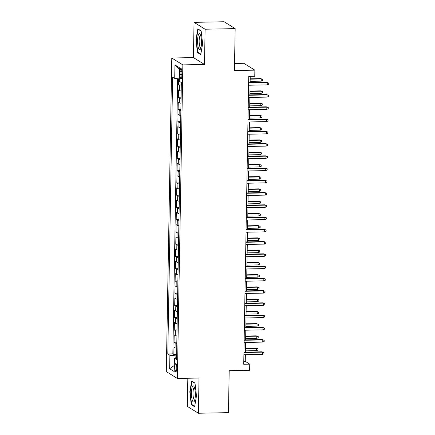 <?xml version="1.0" encoding="UTF-8"?>
<svg xmlns="http://www.w3.org/2000/svg" width="435" height="435" viewBox="0 0 435 435"><rect width="100%" height="100%" fill="white"/><g stroke="black" fill="none" stroke-linecap="round" stroke-linejoin="round"><path stroke-width="0.65" d="M176.795 368.206A3.964 0.957 -91.2 0 0 175.756 363.649A3.964 0.957 -91.2 0 0 174.881 367.02A3.964 0.957 -91.2 0 0 175.919 371.577A3.964 0.957 -91.2 0 0 176.795 368.206M187.828 378.26L187.333 406.382L198.398 413.25L228.457 412.641L229.191 370.685L249.63 370.272L249.739 364.149L245.253 361.36L245.367 354.699M171.781 58.018L166.306 371.604L177.371 378.472L182.847 64.886L171.781 58.018L193.423 57.578L204.488 64.445L205.102 29.227L194.037 22.359L193.423 57.578M194.037 22.359L224.096 21.75L235.161 28.618L234.427 70.573L254.867 70.16L243.807 63.292L234.552 63.477M205.102 29.227L235.161 28.618M178.654 78.838L178.551 84.983L181.313 84.928M181.21 90.98A4.959 0.745 -179 0 1 179.557 90.562L178.464 89.882L178.334 97.233L181.101 97.179M180.998 103.231A4.959 0.745 1 0 1 179.34 102.812L178.252 102.133L178.122 109.484L180.889 109.424M180.781 115.482A4.959 0.745 1 0 1 179.128 115.057L178.035 114.383L177.91 121.729L180.677 121.675M180.568 127.732A4.959 0.745 1 0 1 178.916 127.308L177.823 126.634L177.692 133.98L180.46 133.926M180.356 139.983A4.959 0.745 1 0 1 178.698 139.559L177.61 138.879L177.48 146.231L180.248 146.176M180.139 152.228A4.959 0.745 1 0 1 178.486 151.81L177.393 151.13L177.268 158.481L180.036 158.422M179.927 164.479A4.959 0.745 1 0 1 178.274 164.055L177.181 163.381L177.05 170.732L179.818 170.672M179.715 176.73A4.959 0.745 1 0 1 178.056 176.305L176.969 175.631L176.838 182.977L179.606 182.923M179.497 188.98A4.959 0.745 1 0 1 177.844 188.556L176.751 187.876L176.626 195.228L179.394 195.174M179.285 201.231A4.959 0.745 1 0 1 177.632 200.807L176.539 200.127L176.414 207.479L179.176 207.424M179.073 213.476A4.959 0.745 1 0 1 177.42 213.058L176.327 212.378L176.197 219.729L178.964 219.67M178.856 225.727A4.959 0.745 1 0 1 177.203 225.303L176.11 224.629L175.985 231.98L178.752 231.92M178.644 237.978A4.959 0.745 1 0 1 176.991 237.553L175.898 236.879L175.773 244.225L178.535 244.171M178.432 250.228A4.959 0.745 1 0 1 176.779 249.804L175.686 249.124L175.555 256.476L178.323 256.422M178.219 262.474A4.959 0.745 1 0 1 176.561 262.055L175.468 261.375L175.343 268.727L178.111 268.672M178.002 274.724A4.959 0.745 1 0 1 176.349 274.306L175.256 273.626L175.131 280.977L177.893 280.918M177.79 286.975A4.959 0.745 1 0 1 176.137 286.551L175.044 285.877L174.913 293.223L177.681 293.168M177.578 299.226A4.959 0.745 1 0 1 175.919 298.801L174.832 298.127L174.701 305.473L177.469 305.419M177.36 311.476A4.959 0.745 1 0 1 175.707 311.052L174.614 310.372L174.489 317.724L177.252 317.67M177.148 323.722A4.959 0.745 1 0 1 175.495 323.303L174.402 322.623L174.272 329.975L177.04 329.915M176.936 335.972A4.959 0.745 1 0 1 175.278 335.554L174.19 334.874L174.06 342.225L176.827 342.166M254.867 70.16L254.763 76.283L248.749 76.402L243.725 364.269L249.739 364.149M180.068 71.704L180.019 74.396A3.839 0.924 -91.2 0 0 181.025 78.811A3.839 0.924 -91.2 0 0 181.874 75.549L181.917 72.852A3.839 0.924 -91.2 0 0 180.917 68.436A3.839 0.924 -91.2 0 0 180.068 71.704L181.895 71.666M176.556 357.581L174.435 358.076L176.523 359.375L181.357 82.536L179.263 81.236L179.497 67.762L174.957 64.94L174.718 78.414L172.624 77.115L167.796 353.954L169.889 355.254L175.892 355.895L175.86 357.744M174.435 358.076L174.196 371.55L169.65 368.728L169.889 355.254M181.297 86.081A4.959 0.745 -179 0 1 179.639 85.662L178.551 84.983M177.649 78.73L172.842 353.851L173.848 354.471L176.61 354.416M176.719 348.223A4.959 0.745 1 0 1 175.066 347.799L173.973 347.125L173.848 354.471M176.806 343.324A4.959 0.745 -179 0 1 175.153 342.9L174.06 342.225M177.018 331.073A4.959 0.745 -179 0 1 175.365 330.649L174.272 329.975M177.235 318.822A4.959 0.745 -179 0 1 175.577 318.404L174.489 317.724M177.447 306.577A4.959 0.745 -179 0 1 175.794 306.153L174.701 305.473M177.659 294.326A4.959 0.745 -179 0 1 176.006 293.902L174.913 293.223M177.877 282.076A4.959 0.745 -179 0 1 176.218 281.652L175.131 280.977M178.089 269.825A4.959 0.745 -179 0 1 176.436 269.401L175.343 268.727M178.301 257.574A4.959 0.745 -179 0 1 176.648 257.156L175.555 256.476M178.519 245.329A4.959 0.745 -179 0 1 176.86 244.905L175.773 244.225M178.731 233.078A4.959 0.745 -179 0 1 177.078 232.654L175.985 231.98M178.943 220.828A4.959 0.745 -179 0 1 177.29 220.404L176.197 219.729M179.16 208.577A4.959 0.745 -179 0 1 177.502 208.158L176.414 207.479M179.372 196.326A4.959 0.745 -179 0 1 177.719 195.908L176.626 195.228M179.584 184.081A4.959 0.745 -179 0 1 177.931 183.657L176.838 182.977M179.802 171.83A4.959 0.745 -179 0 1 178.143 171.406L177.05 170.732M180.014 159.58A4.959 0.745 -179 0 1 178.361 159.156L177.268 158.481M180.226 147.329A4.959 0.745 -179 0 1 178.573 146.91L177.48 146.231M180.438 135.078A4.959 0.745 -179 0 1 178.785 134.66L177.692 133.98M180.655 122.833A4.959 0.745 -179 0 1 178.997 122.409L177.91 121.729M180.868 110.582A4.959 0.745 -179 0 1 179.215 110.158L178.122 109.484M181.08 98.332A4.959 0.745 -179 0 1 179.427 97.908L178.334 97.233M204.488 64.445L182.847 64.886M198.398 413.25L199.012 378.031L177.371 378.472M245.411 352.149L245.585 342.448M245.628 339.898L245.797 330.198M245.84 327.647L246.009 317.947M246.052 315.397L246.226 305.696M246.27 303.146L246.438 293.451M246.482 290.901L246.65 281.2M246.694 278.65L246.868 268.95M246.911 266.399L247.08 256.699M247.123 254.149L247.292 244.448M247.336 241.903L247.504 232.203M247.553 229.653L247.722 219.952M247.765 217.402L247.934 207.702M247.977 205.151L248.146 195.451M248.195 192.901L248.363 183.206M248.407 180.655L248.575 170.955M248.619 168.405L248.787 158.704M248.836 156.154L249.005 146.454M249.048 143.903L249.217 134.203M249.26 131.653L249.429 121.958M249.478 119.407L249.646 109.707M249.69 107.157L249.859 97.456M249.902 94.906L250.071 85.206M250.12 82.655L250.228 76.375M176.588 355.884L175.892 355.895M243.774 361.393L245.253 361.36M179.307 78.904L174.718 78.414M172.842 353.851L167.796 353.954M179.476 69.17L174.957 64.94M169.65 368.728L174.304 365.476M195.962 39.65L197.419 52.505L200.752 54.571L202.623 43.788L201.166 30.928L197.833 28.862L195.962 39.65L196.315 39.645M194.603 406.747L196.479 395.959L195.016 383.104L191.683 381.038L189.812 391.821L191.275 404.68L194.603 406.747M198.24 52.488L197.419 52.505M192.091 404.664L191.275 404.68M190.171 391.815L189.812 391.821M248.635 83.031L267.259 82.655L266.72 82.318L268.694 83.036L267.259 82.655L267.22 84.858L248.597 85.238M266.72 82.318L248.641 82.688M268.694 83.036L268.672 84.265L267.22 84.858M260.739 78.61L262.713 79.328L262.691 80.551L261.239 81.149L261.277 78.942L260.739 78.61L250.185 78.822M262.713 79.328L261.277 78.942L250.179 79.165M261.239 81.149L250.141 81.372M201.476 42.918A8.053 1.941 -91.2 0 0 200.22 34.425A8.053 1.941 -91.2 0 0 197.588 40.504A8.053 1.941 -91.2 0 0 198.501 48.193A8.053 1.941 -91.2 0 0 200.513 48.965A8.053 1.941 -91.2 0 0 201.476 42.918M200.693 35.637A6.101 1.468 -91.2 0 0 200.502 35.594A6.101 1.468 -91.2 0 0 199.159 40.776A6.101 1.468 -91.2 0 0 200.752 47.79A6.101 1.468 -91.2 0 0 200.937 47.736M200.834 54.098L197.718 52.162L196.305 39.71L198.121 29.259L201.193 31.162M198.458 29.248L198.121 29.259M194.478 387.596A8.053 1.941 -91.2 0 0 194.075 386.601A8.053 1.941 -91.2 0 0 191.656 389.629A8.053 1.941 -91.2 0 0 192.292 400.178A8.053 1.941 -91.2 0 0 194.369 401.141A8.053 1.941 -91.2 0 0 194.478 387.596M194.543 387.813A6.101 1.468 -91.2 0 0 194.358 387.77A6.101 1.468 -91.2 0 0 193.053 391.864A6.101 1.468 -91.2 0 0 193.657 398.629A6.101 1.468 -91.2 0 0 194.603 399.961A6.101 1.468 -91.2 0 0 194.788 399.906M194.684 406.274L191.574 404.338L190.155 391.881L191.971 381.43L195.043 383.338M192.308 381.424L191.971 381.43M248.423 95.281L267.046 94.906L266.508 94.569L268.477 95.287L267.046 94.906L267.003 97.108L248.385 97.489M266.508 94.569L248.428 94.939M268.477 95.287L268.46 96.516L267.003 97.108M248.206 107.532L266.829 107.151L266.291 106.82L268.264 107.537L266.829 107.151L266.791 109.359L248.167 109.734M266.291 106.82L248.211 107.184M268.264 107.537L268.243 108.761L266.791 109.359M247.993 119.783L266.617 119.402L266.079 119.07L268.052 119.788L266.617 119.402L266.579 121.61L247.955 121.985M266.079 119.07L247.999 119.435M268.052 119.788L268.031 121.012L266.579 121.61M247.781 132.028L266.405 131.653L265.867 131.321L267.835 132.039L266.405 131.653L266.367 133.855L247.743 134.236M265.867 131.321L247.787 131.685M267.835 132.039L267.819 133.262L266.367 133.855M260.527 90.855L262.501 91.578L262.479 92.802L261.027 93.394L261.065 91.192L260.527 90.855L249.973 91.073M262.501 91.578L261.065 91.192L249.962 91.415M261.027 93.394L249.924 93.623M260.309 103.106L262.283 103.824L262.261 105.052L260.81 105.645L260.848 103.443L260.309 103.106L249.755 103.323M262.283 103.824L260.848 103.443L249.75 103.666M260.81 105.645L249.712 105.874M260.097 115.357L262.071 116.074L262.049 117.298L260.598 117.896L260.636 115.688L260.097 115.357L249.543 115.569M262.071 116.074L260.636 115.688L249.538 115.917M260.598 117.896L249.5 118.119M259.885 127.607L261.859 128.325L261.837 129.548L260.386 130.147L260.424 127.939L259.885 127.607L249.331 127.819M261.859 128.325L260.424 127.939L249.32 128.167M260.386 130.147L249.282 130.369M247.564 144.279L266.187 143.903L265.649 143.566L267.623 144.284L266.187 143.903L266.149 146.106L247.526 146.486M265.649 143.566L247.569 143.936M267.623 144.284L267.601 145.513L266.149 146.106M259.668 139.858L261.642 140.576L261.62 141.799L260.168 142.397L260.206 140.19L259.668 139.858L249.114 140.07M261.642 140.576L260.206 140.19L249.108 140.413M260.168 142.397L249.07 142.62M247.352 156.529L265.975 156.154L265.437 155.817L267.411 156.535L265.975 156.154L265.937 158.356L247.314 158.731M265.437 155.817L247.357 156.187M267.411 156.535L267.389 157.758L265.937 158.356M247.14 168.78L265.763 168.399L265.225 168.068L267.199 168.785L265.763 168.399L265.725 170.607L247.102 170.982M265.225 168.068L247.145 168.432M267.199 168.785L267.177 170.009L265.725 170.607M246.922 181.031L265.546 180.65L265.007 180.318L266.981 181.036L265.546 180.65L265.508 182.858L246.884 183.233M265.007 180.318L246.928 180.683M266.981 181.036L266.959 182.26L265.508 182.858M246.71 193.276L265.334 192.901L264.795 192.564L266.769 193.287L265.334 192.901L265.296 195.103L246.672 195.484M264.795 192.564L246.716 192.933M266.769 193.287L266.747 194.51L265.296 195.103M246.498 205.527L265.122 205.151L264.583 204.814L266.557 205.532L265.122 205.151L265.084 207.354L246.46 207.734M264.583 204.814L246.504 205.184M266.557 205.532L266.535 206.761L265.084 207.354M259.456 152.103L261.43 152.821L261.408 154.05L259.956 154.642L259.994 152.44L259.456 152.103L248.902 152.321M261.43 152.821L259.994 152.44L248.896 152.663M259.956 154.642L248.858 154.871M259.244 164.354L261.217 165.072L261.196 166.3L259.744 166.893L259.782 164.691L259.244 164.354L248.689 164.571M261.217 165.072L259.782 164.691L248.679 164.914M259.744 166.893L248.641 167.122M259.026 176.605L261 177.322L260.978 178.546L259.526 179.144L259.565 176.936L259.026 176.605L248.472 176.817M261 177.322L259.565 176.936L248.467 177.165M259.526 179.144L248.428 179.367M258.814 188.855L260.788 189.573L260.766 190.796L259.314 191.395L259.352 189.187L258.814 188.855L248.26 189.067M260.788 189.573L259.352 189.187L248.254 189.415M259.314 191.395L248.216 191.617M258.602 201.106L260.576 201.824L260.554 203.047L259.102 203.64L259.14 201.438L258.602 201.106L248.048 201.318M260.576 201.824L259.14 201.438L248.042 201.661M259.102 203.64L247.999 203.868M246.281 217.777L264.904 217.397L264.366 217.065L266.34 217.783L264.904 217.397L264.866 219.604L246.243 219.979M264.366 217.065L246.286 217.429M266.34 217.783L266.318 219.006L264.866 219.604M258.385 213.351L260.358 214.069L260.337 215.298L258.885 215.891L258.923 213.688L258.385 213.351L247.83 213.569M260.358 214.069L258.923 213.688L247.825 213.911M258.885 215.891L247.787 216.119M246.069 230.028L264.692 229.647L264.154 229.316L266.128 230.033L264.692 229.647L264.654 231.855L246.031 232.23M264.154 229.316L246.074 229.68M266.128 230.033L266.106 231.257L264.654 231.855M258.172 225.602L260.146 226.32L260.125 227.543L258.673 228.141L258.711 225.939L258.172 225.602L247.618 225.814M260.146 226.32L258.711 225.939L247.613 226.162M258.673 228.141L247.575 228.364M245.857 242.273L264.48 241.898L263.942 241.566L265.916 242.284L264.48 241.898L264.442 244.106L245.818 244.481M263.942 241.566L245.862 241.931M265.916 242.284L265.894 243.508L264.442 244.106M257.96 237.853L259.934 238.57L259.912 239.794L258.461 240.392L258.499 238.184L257.96 237.853L247.406 238.065M259.934 238.57L258.499 238.184L247.401 238.413M258.461 240.392L247.357 240.615M245.639 254.524L264.262 254.149L263.724 253.812L265.698 254.529L264.262 254.149L264.224 256.351L245.601 256.732M263.724 253.812L245.65 254.181M265.698 254.529L265.676 255.758L264.224 256.351M257.748 250.103L259.717 250.821L259.695 252.044L258.243 252.643L258.287 250.435L257.748 250.103L247.189 250.315M259.717 250.821L258.287 250.435L247.183 250.663M258.243 252.643L247.145 252.865M245.427 266.775L264.05 266.399L263.512 266.062L265.486 266.78L264.05 266.399L264.012 268.602L245.389 268.982M263.512 266.062L245.432 266.432M265.486 266.78L265.464 268.009L264.012 268.602M257.531 262.349L259.505 263.072L259.483 264.295L258.031 264.888L258.069 262.686L257.531 262.349L246.977 262.566M259.505 263.072L258.069 262.686L246.971 262.909M258.031 264.888L246.933 265.116M245.215 279.025L263.838 278.645L263.3 278.313L265.274 279.031L263.838 278.645L263.8 280.852L245.177 281.228M263.3 278.313L245.22 278.677M265.274 279.031L265.252 280.254L263.8 280.852M257.319 274.599L259.293 275.317L259.271 276.546L257.819 277.138L257.857 274.936L257.319 274.599L246.765 274.817M259.293 275.317L257.857 274.936L246.759 275.159M257.819 277.138L246.716 277.367M244.997 291.276L263.621 290.895L263.083 290.564L265.056 291.281L263.621 290.895L263.583 293.103L244.959 293.478M263.083 290.564L245.008 290.928M265.056 291.281L265.035 292.505L263.583 293.103M244.785 303.521L263.409 303.146L262.87 302.814L264.844 303.532L263.409 303.146L263.371 305.348L244.747 305.729M262.87 302.814L244.791 303.179M264.844 303.532L264.823 304.756L263.371 305.348M244.573 315.772L263.197 315.397L262.658 315.06L264.632 315.777L263.197 315.397L263.159 317.599L244.535 317.98M262.658 315.06L244.579 315.429M264.632 315.777L264.61 317.006L263.159 317.599M244.356 328.023L262.979 327.647L262.441 327.31L264.415 328.028L262.979 327.647L262.941 329.85L244.318 330.23M262.441 327.31L244.367 327.68M264.415 328.028L264.393 329.251L262.941 329.85M244.144 340.273L262.767 339.893L262.229 339.561L264.203 340.279L262.767 339.893L262.729 342.1L244.106 342.476M262.229 339.561L244.149 339.925M264.203 340.279L264.181 341.502L262.729 342.1M243.932 352.524L262.555 352.143L262.017 351.812L263.991 352.529L262.555 352.143L262.517 354.351L243.894 354.726M262.017 351.812L243.937 352.176M263.991 352.529L263.969 353.753L262.517 354.351M257.107 286.85L259.075 287.568L259.059 288.791L257.602 289.389L257.645 287.182L257.107 286.85L246.547 287.062M259.075 287.568L257.645 287.182L246.542 287.41M257.602 289.389L246.504 289.612M256.889 299.101L258.863 299.818L258.841 301.042L257.389 301.64L257.428 299.432L256.889 299.101L246.335 299.313M258.863 299.818L257.428 299.432L246.33 299.661M257.389 301.64L246.292 301.863M256.677 311.351L258.651 312.069L258.629 313.292L257.177 313.891L257.215 311.683L256.677 311.351L246.123 311.563M258.651 312.069L257.215 311.683L246.118 311.906M257.177 313.891L246.079 314.113M256.465 323.596L258.433 324.314L258.417 325.543L256.96 326.136L257.003 323.934L256.465 323.596L245.905 323.814M258.433 324.314L257.003 323.934L245.9 324.157M256.96 326.136L245.862 326.364M256.248 335.847L258.221 336.565L258.2 337.794L256.748 338.387L256.786 336.184L256.248 335.847L245.693 336.065M258.221 336.565L256.786 336.184L245.688 336.407M256.748 338.387L245.65 338.615M256.036 348.098L258.009 348.816L257.988 350.039L256.536 350.637L256.574 348.43L256.036 348.098L245.481 348.31M258.009 348.816L256.574 348.43L245.476 348.658M256.536 350.637L245.438 350.86M179.557 90.562L179.639 85.662M175.066 347.799L175.153 342.9M175.278 335.554L175.365 330.649M175.495 323.303L175.577 318.404M175.707 311.052L175.794 306.153M175.919 298.801L176.006 293.902M176.137 286.551L176.218 281.652M176.349 274.306L176.436 269.401M176.561 262.055L176.648 257.156M176.779 249.804L176.86 244.905M176.991 237.553L177.078 232.654M177.203 225.303L177.29 220.404M177.42 213.058L177.502 208.158M177.632 200.807L177.719 195.908M177.844 188.556L177.931 183.657M178.056 176.305L178.143 171.406M178.274 164.055L178.361 159.156M178.486 151.81L178.573 146.91M178.698 139.559L178.785 134.66M178.916 127.308L178.997 122.409M179.128 115.057L179.215 110.158M179.34 102.812L179.427 97.908M181.895 74.358L180.019 74.396"/></g></svg>
